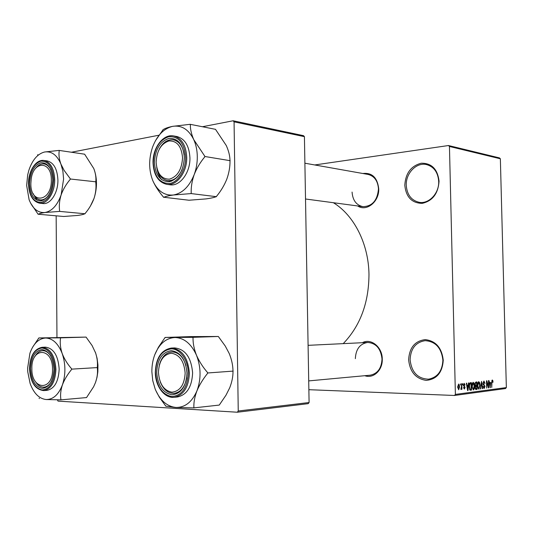<?xml version="1.0" encoding="UTF-8"?>
<svg xmlns="http://www.w3.org/2000/svg" width="533" height="533" viewBox="0 0 533 533"><rect width="100%" height="100%" fill="white"/><g stroke="black" fill="none" stroke-linecap="round" stroke-linejoin="round"><path stroke-width="0.8" d="M408.631 359.748C409.397 347.643 414.934 340.933 425.254 339.614C435.781 340.887 441.784 347.756 443.256 360.221C442.37 372.674 436.674 379.389 426.18 380.382C415.773 378.763 409.924 371.887 408.631 359.748M442.89 360.161C441.437 347.929 435.534 341.433 425.174 340.674C415.713 342.206 410.69 348.555 410.097 359.715C411.576 372.3 417.745 378.783 428.592 379.176C437.573 377.331 442.343 370.995 442.89 360.161M404.8 185.304C405.56 173.252 411.043 165.89 421.257 163.225C431.663 163.091 437.6 169.088 439.059 181.2C438.179 193.612 432.549 201.001 422.163 203.366C411.869 203.14 406.086 197.123 404.8 185.304M438.699 181.42C437.986 172.279 433.902 166.656 426.447 164.557C416.38 162.125 405.68 173.325 406.266 185.297C406.999 194.772 411.323 200.441 419.244 202.32C428.945 204.159 439.265 193.259 438.699 181.42M362.86 173.505C372.081 172.479 377.371 177.556 378.723 188.729C379.396 201.701 366.464 212.047 357.683 205.958M352.073 192.073C352.693 200.301 356.31 205.165 362.92 206.657C372.234 206.378 377.417 200.468 378.47 188.922C377.857 180.907 374.393 176.077 368.076 174.431L304.889 163.205M362.327 342.712C370.948 337.869 382.341 347.003 382.268 359.069C382.761 370.188 373.373 378.97 364.799 375.705M308.714 380.902L370.149 375.205C377.571 373.733 381.521 368.336 382.008 359.015C380.855 348.649 376.078 343.125 367.677 342.452C359.955 343.732 355.844 349.135 355.344 358.656M333.372 202.713C353.919 215.172 368.536 243.608 368.976 274.195C368.869 302.717 360.281 325.863 343.219 343.638M308.867 389.696L454.462 395.473L455.389 394.407L449.452 146.468L448.486 145.529L499.434 157.901L500.36 158.781L449.452 146.468M455.389 394.407L506.35 387.578L505.464 388.564L454.462 395.473M314.743 164.957L448.486 145.529M460.059 385.026L460.385 383.893L460.059 385.026M461.518 386.645L461.445 383.773L461.798 383.727L461.931 389.263L461.578 389.31L461.558 388.424L461.165 389.463L460.818 389.21L461.518 386.645M462.477 384.739L462.797 383.607L462.477 384.739M463.39 385.232L464.19 383.347L465.089 385.013L464.743 385.152L464.19 384.133L463.737 385.046L465.096 387.384L464.35 389.057L463.497 387.584L463.843 387.438L464.316 388.271L464.749 387.538L463.39 385.232M468.247 385.219L468.487 382.934L468.853 382.887L467.987 390.556L467.628 390.602L466.335 383.187L466.695 383.147L467.055 385.366L468.247 385.219M473.144 382.281L474.143 383.34L474.543 385.859C474.67 387.964 474.263 389.33 473.331 389.956L471.925 386.272L472.198 383.54L473.144 382.281M478.674 381.628L479.653 382.674L480.046 385.172L478.861 389.237L477.475 385.586L477.741 382.874L478.674 381.628M492.279 380.009L492.792 380.462L493.025 382.188L492.712 382.321L492.312 380.862L491.952 381.448L491.739 387.458L491.613 382.527L492.279 380.009M506.35 387.578L500.36 158.781M490.68 382.474L490.107 387.671L488.894 380.509L489.567 382.614L490.68 382.474M488.348 386.432L488.521 380.555L488.708 387.851L488.361 387.897L486.849 382.208L486.669 388.117L486.482 380.795L486.836 380.755L488.348 386.432L487.968 386.425M482.891 383.267L483.951 381.008L485.01 383.36L484.684 383.494L483.911 381.875L483.218 383.214L484.99 386.412L484.111 388.55L483.065 386.478L483.391 386.338L484.077 387.691L484.544 385.692L483.431 384.959L482.891 383.267M480.366 388.943L481.546 381.381L482.705 388.637L482.365 388.677L481.426 382.261L480.713 388.897L480.366 388.943M474.89 384.366L475.862 382.054L476.908 381.934L477.088 389.37L475.922 389.51L475.076 387.751L475.396 386.139L474.89 384.366M469.14 386.672C469 384.546 469.4 383.227 470.346 382.714L471.345 382.594L471.532 390.096L470.026 390.149L469.14 386.672M457.62 387.078L458.607 384.013L459.599 386.778L458.68 389.776L457.62 387.078M71.442 152.238L158.821 135.235M202.44 126.741L233.128 120.771L303.51 135.662L304.423 136.655L234.067 121.844L233.128 120.771M238.244 411.003L309.093 402.522L308.201 403.654L237.325 412.229L238.244 411.003L234.067 121.844M309.093 402.522L304.423 136.655M57.364 399.837L58.037 401.122L237.325 412.229M56.958 337.416L56.158 215.838M491.826 380.435L492.792 380.462M490.094 387.611L490.447 387.624M490.347 385.492L490.593 383.34L489.694 383.447L490.233 386.891L490.347 385.492M489.367 383.3L490.593 383.34M488.348 387.837L488.708 387.851M484.67 383.347L485.01 383.36M482.358 388.624L482.705 388.637M480.373 388.883L480.713 388.897M479.087 382.654L479.653 382.674M479.713 385.159L480.046 385.172M478.834 388.37L479.713 385.199L478.694 382.494L477.815 385.566L477.994 387.225L478.834 388.37M477.914 388.337L478.707 388.364M477.621 387.211L477.994 387.225M477.475 385.552L477.815 385.566M475.496 389.317L477.088 389.37M476.735 388.544L476.675 386.318L475.696 386.512L475.409 387.584L475.956 388.63L476.735 388.544M475.323 386.278L476.675 386.318M475.07 387.571L475.409 387.584M475.236 386.498L475.696 386.512M476.655 385.452L476.589 382.841L475.529 383.06L475.229 384.32L475.862 385.539L476.655 385.452M475.083 382.794L476.589 382.841M474.89 384.313L475.229 384.32M475.01 383.047L475.529 383.06M475.05 382.901L475.876 382.927M473.57 383.32L474.143 383.34M474.203 385.845L474.543 385.859M473.311 389.083L474.203 385.885L473.171 383.154L472.265 386.258L472.451 387.931L473.311 389.083M472.071 387.917L472.451 387.931M471.925 386.245L472.265 386.258M469.886 390.036L471.532 390.096M471.172 389.263L471.025 383.513L470.412 383.587L469.58 384.786L469.486 386.638L470.073 389.257L471.172 389.263M469.513 383.467L471.025 383.513M469.48 389.23L470.073 389.257M469.14 386.625L469.486 386.638M469.213 384.773L469.58 384.786M469.48 383.553L470.412 383.587M467.614 390.542L467.987 390.556M466.715 385.352L467.055 385.366M467.887 388.35L468.154 386.112L467.194 386.232L467.761 389.796L467.887 388.35M466.835 386.072L468.154 386.112M466.861 386.225L467.194 386.232M464.723 385.006L465.089 385.013M463.39 385.039L463.737 385.046M463.404 385.526L463.837 385.539M464.736 387.371L465.096 387.384M462.477 384.686L462.824 384.693M461.578 389.25L461.931 389.263M460.059 384.973L460.412 384.986M459.239 386.765L459.599 386.778M458.666 388.983L459.239 386.825L458.547 384.813L457.974 386.978L458.666 388.983M457.62 386.965L457.974 386.978M158.434 372.32C159.36 383.933 163.831 390.549 171.853 392.181C179.961 391.329 184.391 384.959 185.158 373.093C184.105 361.181 179.521 354.565 171.406 353.252C163.431 354.405 159.107 360.768 158.434 372.32M186.71 377.724C184.931 387.018 180.76 392.235 174.198 393.367C168.095 393.494 163.464 389.716 160.306 382.048C163.464 389.716 168.095 393.494 174.198 393.367C180.76 392.235 184.931 387.018 186.71 377.724M159.334 365.032C161.586 357.01 165.736 352.639 171.779 351.92C178.388 352.113 183.125 356.677 185.99 365.611C183.125 356.677 178.388 352.113 171.779 351.92C165.736 352.639 161.586 357.01 159.334 365.032M165.097 337.449L190.694 336.609L218.323 336.483L225.266 346.057L229.21 353.479C231.615 359.375 232.868 365.112 232.981 370.682L232.988 371.514C233.054 376.578 231.955 382.028 229.69 387.857L225.992 395.193L219.256 405.08L193.726 407.898L193.892 407.485C193.646 402.475 194.658 396.938 196.93 390.882C199.475 384.866 203.02 379.036 207.564 373.393L207.55 372.54C202.906 367.19 199.215 361.421 196.477 355.225C194.079 349.088 192.926 343.272 193.019 337.755L192.839 337.336L165.097 337.449L158.401 347.263L154.783 354.712C159.26 343.778 166.01 338.049 175.024 337.516C184.138 337.895 191.294 343.798 196.477 355.225C201.074 367.217 201.227 379.103 196.93 390.882C192.02 402.069 184.991 407.592 175.843 407.452L193.726 407.898M155.656 390.229L159.314 397.145L165.87 406.213L175.843 407.452C166.776 406.399 159.88 400.25 155.156 389.01L152.751 380.642L151.872 371.761C151.832 365.671 152.798 359.982 154.783 354.712M156.695 372.267C157.455 359.195 162.345 351.993 171.373 350.661C180.58 352.126 185.784 359.622 186.99 373.147C186.117 386.618 181.08 393.834 171.886 394.786C162.798 392.908 157.735 385.406 156.695 372.267M174.204 397.292L177.442 396.978C186.863 394.906 191.92 386.885 192.613 372.92C191.214 357.363 185.198 349.028 174.564 347.916L171.333 348.056C181.98 349.175 187.996 357.543 189.395 373.153C188.695 387.171 183.632 395.213 174.204 397.292C164.357 398.524 155.216 385.992 155.303 372.221M218.323 336.483L192.839 337.336M233.161 371.101L207.73 372.973M207.564 373.393L207.55 372.54M193.019 337.755L192.5 337.342M165.417 337.449L164.937 337.855M165.703 405.793L166.196 406.233M193.379 407.878L193.892 407.485M31.867 368.663C31.36 390.329 53.053 391.582 52.534 369.256C52.76 346.983 31.134 346.983 31.867 368.663M51.554 381.135C49.529 384.833 46.997 386.838 43.973 387.145C40.768 387.278 37.99 385.526 35.638 381.888C37.99 385.526 40.768 387.278 43.973 387.145C46.997 386.838 49.529 384.833 51.554 381.135M34.705 356.85C36.777 352.973 39.409 350.914 42.593 350.681C45.625 350.627 48.283 352.32 50.582 355.758C48.283 352.32 45.625 350.627 42.593 350.681C39.409 350.914 36.777 352.973 34.705 356.85M38.849 337.949L86.066 337.096L92.089 345.537L95.66 353.079L97.086 358.323L97.952 365.018L97.845 371.814L97.019 377.291L95.554 382.388L93.648 386.705L86.539 397.571L60.769 399.863L60.902 399.497C60.182 395.066 60.689 390.189 62.421 384.859C64.44 379.569 67.491 374.452 71.569 369.509L71.569 368.756C67.451 364.059 64.333 359.002 62.208 353.566C60.416 348.189 59.843 343.079 60.489 338.228L60.356 337.862L38.849 337.949L32.6 347.23M95.3 352.086C97.119 357.277 97.792 362.32 97.326 367.21L97.326 367.943C97.885 372.42 97.292 377.231 95.554 382.388M46.078 399.53C39.062 398.671 33.739 393.294 30.101 383.414L27.763 371.874L27.609 368.21L29.935 353.166C33.466 343.525 38.722 338.475 45.705 338.015C52.76 338.362 58.264 343.545 62.208 353.566C65.706 364.079 65.779 374.512 62.421 384.859C58.603 394.7 53.153 399.59 46.078 399.53L60.769 399.863M30.521 368.623C31.161 357.103 34.978 350.754 41.974 349.575C49.076 350.861 53.067 357.436 53.94 369.296C53.22 381.128 49.309 387.484 42.2 388.37C35.178 386.771 31.28 380.189 30.521 368.623M43.819 390.596L47.051 390.343C54.506 388.677 58.543 381.601 59.17 369.116C58.17 355.538 53.586 348.216 45.412 347.156L42.18 347.283C50.349 348.349 54.932 355.684 55.932 369.302C55.305 381.828 51.268 388.923 43.819 390.596C35.165 389.643 30.381 382.308 29.468 368.589M39.069 398.184L39.449 398.571L39.069 398.184M86.066 337.096L60.356 337.862M97.459 367.583L71.702 369.136M71.569 369.509L71.569 368.756M60.489 338.228L60.089 337.862M39.102 337.949L38.729 338.308M60.502 399.843L60.902 399.497M182.546 157.781C181.506 146.269 176.976 140.665 168.954 140.959C161.066 143.657 156.795 150.759 156.129 162.259C157.042 173.505 161.466 179.141 169.394 179.168C177.402 176.736 181.786 169.607 182.546 157.781M159.247 149.147C162.965 142.304 167.675 139.2 173.372 139.826C179.288 141.305 182.906 146.322 184.211 154.89C182.906 146.322 179.288 141.305 173.372 139.826C167.675 139.2 162.965 142.304 159.247 149.147M182.133 169.554C178.515 177.316 173.685 181 167.642 180.6C162.045 179.481 158.394 175.097 156.702 167.449C158.394 175.097 162.045 179.481 167.642 180.6C173.685 181 178.515 177.316 182.133 169.554M190.181 124.316L215.499 129.326L226.278 145.529C228.657 150.846 229.89 155.769 229.983 160.3L229.996 161.119C230.069 167.016 228.99 173.072 226.752 179.288C224.28 185.384 220.889 191.041 216.578 196.257L216.078 196.724C213.973 197.556 210.635 198.276 206.064 198.902L189.002 200.235L163.838 197.257C165.603 196.424 168.774 195.678 173.352 195.011C164.391 195.738 157.575 191.034 152.904 180.894C148.727 170.333 148.607 159.107 152.538 147.215C156.969 135.582 163.638 128.633 172.545 126.361C181.56 124.969 188.629 129.386 193.746 139.613C196.004 144.63 197.19 150.273 197.297 156.535C197.35 162.805 196.311 168.828 194.192 174.604C196.71 168.248 200.221 162.365 204.719 156.949L204.712 156.109L193.746 139.613C191.38 134.109 190.248 129.139 190.354 124.695L190.181 124.316L172.545 126.361C167.982 127.34 164.817 128.46 163.071 129.712L155.463 140.692M204.719 156.949L204.712 156.109M184.351 157.475C183.485 170.9 178.508 178.981 169.421 181.72C160.44 181.66 155.436 175.27 154.41 162.552C155.156 149.54 159.993 141.498 168.921 138.413C178.022 138.054 183.165 144.41 184.351 157.475M189.935 157.775C189.208 145.822 184.864 138.74 176.889 136.528L173.691 135.942C181.66 138.16 186.01 145.262 186.73 157.255C187.203 172.139 176.749 186.13 166.889 184.378L170.1 184.798C179.954 186.543 190.401 172.599 189.935 157.775M230.163 160.686L204.892 156.502M191.207 193.126C190.961 187.25 191.953 181.073 194.192 174.604C189.342 186.557 182.393 193.359 173.352 195.011L190.707 193.612L191.207 193.126L190.707 193.612M216.418 196.684L191.047 193.566M152.904 180.894C155.376 186.35 158.861 191.687 163.345 196.917L163.511 197.297M156.949 168.615C157.735 173.072 159.3 176.776 161.646 179.734M163.345 196.917L163.838 197.257M190.354 124.695L189.841 124.382M163.071 129.712L162.598 130.212M51.328 180.027C51.661 160.806 33.506 160.353 31.2 178.968L30.861 183.499C30.361 204.945 51.848 201.907 51.328 180.027M35.538 168.481C38.05 165.117 40.848 163.598 43.933 163.904C46.831 164.364 49.163 166.416 50.935 170.06C49.163 166.416 46.831 164.364 43.933 163.904C40.848 163.598 38.05 165.117 35.538 168.481M48.416 195.511C45.985 198.656 43.313 200.115 40.401 199.895C37.33 199.489 34.898 197.363 33.093 193.512C34.898 197.363 37.33 199.489 40.401 199.895C43.313 200.115 45.985 198.656 48.416 195.511M44.579 152.005C51.568 150.972 57.018 155.003 60.929 164.111L62.887 171.186L63.6 179.055L61.135 194.885C63.134 189.328 66.159 184.171 70.209 179.401L70.203 178.662L64.16 170.453L60.929 164.111C59.156 159.214 58.59 154.763 59.23 150.746L59.096 150.406L44.579 152.005C37.656 153.817 32.453 159.813 28.955 170L27.676 174.904L26.65 185.444L29.115 199.762C32.72 208.789 37.996 213.04 44.945 212.52L59.243 211.428L59.636 211.008C58.923 205.905 59.423 200.528 61.135 194.885C57.351 205.318 51.954 211.195 44.945 212.52C41.434 213.04 39.249 213.613 38.389 214.253L63.687 216.485L77.831 215.425C81.376 214.939 83.714 214.379 84.84 213.74L59.509 211.388M70.209 179.401L70.203 178.662M52.727 179.794C52.014 191.587 48.137 198.616 41.094 200.881C34.139 200.688 30.281 194.971 29.528 183.725C30.161 172.259 33.939 165.257 40.874 162.718C47.91 162.592 51.861 168.281 52.727 179.794M57.91 180.007C57.324 168.961 53.753 162.598 47.19 160.919L43.986 160.486C50.542 162.165 54.113 168.541 54.699 179.621C54.986 192.366 47.29 204.332 39.782 203.233L43 203.546C50.508 204.645 58.197 192.713 57.91 180.007M59.096 150.406L84.634 154.197L93.795 168.561C95.594 173.305 96.253 177.716 95.78 181.806L70.336 179.008M95.92 182.146L95.787 182.526C96.346 187.649 95.767 192.933 94.041 198.383C92.056 203.733 89.124 208.716 85.233 213.333L85.1 213.706M30.501 202.94L38.136 214.286M37.796 154.643L37.676 155.03L37.796 154.643M94.174 169.547C97.279 178.748 97.233 188.362 94.041 198.383L90.45 205.985M33.919 195.105L37.024 200.275M38.01 213.946L38.389 214.253M59.243 211.428L59.636 211.008M59.23 150.746L58.837 150.459M483.098 384.473L484.071 384.506M475.283 386.372L476.049 386.398M470.153 390.203L470.572 390.223M463.437 385.779L464.19 385.799M155.489 372.234C156.602 386.438 162.079 394.56 171.906 396.605C181.866 395.593 187.323 387.784 188.269 373.18C188.176 360.168 180.107 348.775 171.353 348.849C161.586 350.308 156.296 358.103 155.489 372.234M29.581 368.596C30.401 381.102 34.612 388.224 42.207 389.969C49.909 389.023 54.146 382.148 54.932 369.329C53.98 356.47 49.656 349.355 41.96 347.982C34.398 349.275 30.268 356.144 29.581 368.596M185.617 157.262C184.325 143.104 178.755 136.228 168.901 136.635C159.247 139.986 154.017 148.694 153.218 162.752C154.317 176.51 159.727 183.425 169.441 183.512C178.122 182.359 185.844 170.014 185.617 157.262M53.706 179.628C52.767 167.155 48.483 160.993 40.861 161.153C33.366 163.911 29.275 171.486 28.595 183.885C29.408 196.044 33.579 202.234 41.108 202.453C48.73 200.015 52.934 192.406 53.706 179.628M478.781 388.37L477.921 388.337M475.956 388.63L475.183 388.604M475.862 385.539L475.043 385.512M470.359 389.35L469.506 389.317M367.677 342.452L308.087 345.337M171.333 348.056C161.332 349.901 155.989 357.949 155.303 372.207M42.18 347.283C34.292 348.855 30.055 355.951 29.468 368.576M167.642 180.6L171.679 181.14L167.642 180.6M305.522 198.996L362.92 206.657M173.691 135.942C163.205 133.67 152.571 147.981 153.031 162.812M153.031 162.858C153.724 175.137 158.341 182.313 166.889 184.378M43.34 200.188L40.401 199.895L43.34 200.188M43.986 160.486C35.944 159.101 28.209 171.273 28.482 183.918M28.482 183.952C29.015 195.178 32.786 201.607 39.782 203.233"/></g></svg>
